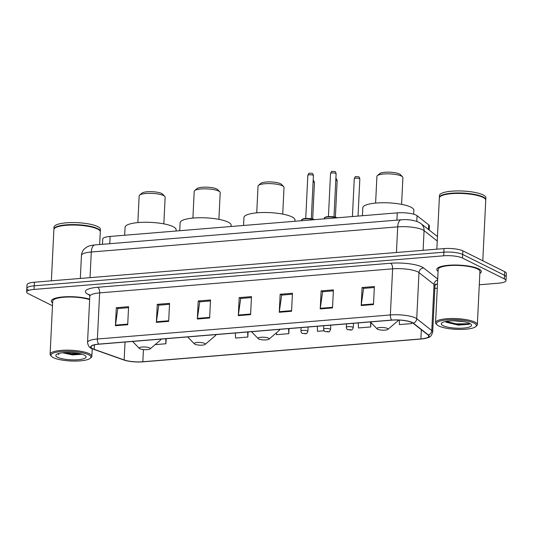<?xml version="1.0" encoding="UTF-8"?>
<svg xmlns="http://www.w3.org/2000/svg" width="533" height="533" viewBox="0 0 533 533"><rect width="100%" height="100%" fill="white"/><g stroke="black" fill="none" stroke-linecap="round" stroke-linejoin="round"><path stroke-width="0.8" d="M102.496 244.301L102.756 239.011A13.938 3.351 2.8 0 1 110.131 236.432L397.278 212.86A13.938 3.351 2.8 0 1 417.053 215.692L428.719 224.866A13.938 3.351 2.8 0 1 429.405 225.972L429.205 230.076M479.294 284.775L498.621 283.19A13.938 3.351 -177.2 0 0 505.997 280.611L506.35 273.402A13.938 3.351 -177.2 0 0 504.718 271.71L462.851 250.843A13.938 3.351 -177.2 0 0 444.022 248.591L34.379 282.217A13.938 3.351 -177.2 0 0 27.003 284.802L26.823 288.4A13.938 3.351 -177.2 0 0 28.456 290.092M505.997 280.611A13.938 3.351 -177.2 0 0 504.365 278.919L462.497 258.052A13.938 3.351 -177.2 0 0 443.669 255.8L34.032 289.426L34.205 285.821A13.938 3.351 -177.2 0 0 26.823 288.4A13.938 3.351 -177.2 0 1 34.205 285.821L443.842 252.196L34.205 285.821L34.379 282.217M462.497 258.052L462.677 254.448A13.938 3.351 -177.2 0 0 443.842 252.196A13.938 3.351 -177.2 0 1 462.677 254.448L504.544 275.314L462.677 254.448L462.851 250.843M506.177 277.007A13.938 3.351 -177.2 0 0 504.544 275.314A13.938 3.351 -177.2 0 1 506.177 277.007M479.847 273.369A22.299 5.357 -177.2 0 0 481.332 271.577A22.299 5.357 -177.2 0 0 478.721 268.872A22.299 5.357 -177.2 0 0 453.79 265.034A22.299 5.357 -177.2 0 0 436.787 269.398A22.299 5.357 -177.2 0 0 438.086 271.33A22.299 5.357 -177.2 0 1 436.787 269.398A22.299 5.357 -177.2 0 1 453.79 265.034A22.299 5.357 -177.2 0 1 478.721 268.872A22.299 5.357 -177.2 0 1 481.332 271.577A22.299 5.357 -177.2 0 1 479.847 273.369M92.789 348.755A14.864 3.571 2.8 0 1 91.05 346.95A14.864 3.571 2.8 0 1 98.918 344.198L391.895 320.153A14.864 3.571 2.8 0 1 412.995 323.171L428.039 334.997A14.864 3.571 2.8 0 1 428.772 336.183A14.864 3.571 2.8 0 1 420.897 338.935L142.831 361.76A14.864 3.571 2.8 0 1 124.156 359.942L94.201 349.342A14.864 3.571 2.8 0 1 92.789 348.755M92.462 348.782A15.237 3.658 -177.2 0 0 93.908 349.382L123.863 359.988A15.237 3.658 -177.2 0 0 127.647 360.988A15.237 3.658 -177.2 0 0 143.004 361.847L421.07 339.021A15.237 3.658 -177.2 0 0 421.823 338.955A15.237 3.658 -177.2 0 0 428.392 334.99L413.348 323.165A15.237 3.658 -177.2 0 0 391.722 320.066L98.745 344.111A15.237 3.658 -177.2 0 0 92.462 348.782M373.486 304.543L374.373 286.527L362.08 287.534L361.201 305.549L373.486 304.543M374.326 287.494L363.579 288.373L361.254 304.936A3.718 1.732 85.3 0 0 361.201 305.549M363.739 288.36L362.08 287.534M332.525 307.907L333.405 289.885L321.119 290.898L320.233 308.913L332.525 307.907M333.358 290.858L322.618 291.738L320.293 308.301A3.718 1.732 85.3 0 0 320.233 308.913M322.778 291.724L321.119 290.898M291.564 311.265L292.444 293.25L280.151 294.256L279.272 312.278L291.564 311.265M292.397 294.216L281.651 295.102L279.332 311.665A3.718 1.732 85.3 0 0 279.272 312.278M281.817 295.089L280.151 294.256M127.707 324.717L128.586 306.702L116.301 307.708L115.414 325.73L127.707 324.717M128.54 307.668L117.8 308.547L115.474 325.117A3.718 1.732 85.3 0 0 115.414 325.73M117.96 308.534L116.301 307.708M168.668 321.352L169.554 303.337L157.262 304.35L156.382 322.365L168.668 321.352M169.501 304.303L158.761 305.189L156.436 321.752A3.718 1.732 85.3 0 0 156.382 322.365M158.921 305.176L157.262 304.35M209.636 317.994L210.515 299.972L198.223 300.985L197.343 319L209.636 317.994M210.468 300.945L199.722 301.825L197.403 318.388A3.718 1.732 85.3 0 0 197.343 319M199.888 301.811L198.223 300.985M250.597 314.63L251.476 296.615L239.19 297.621L238.311 315.636L250.597 314.63M251.429 297.581L240.689 298.46L238.364 315.03A3.718 1.732 85.3 0 0 238.311 315.636M240.849 298.447L239.19 297.621M89.664 299.153A22.299 5.357 -177.2 0 0 65.399 296.761A22.299 5.357 -177.2 0 0 51.315 301.038A22.299 5.357 -177.2 0 0 52.614 302.971A22.299 5.357 -177.2 0 1 51.315 301.038A22.299 5.357 -177.2 0 1 65.399 296.761A22.299 5.357 -177.2 0 1 89.664 299.153M34.032 289.426A13.938 3.351 -177.2 0 0 26.65 292.004A13.938 3.351 -177.2 0 0 28.282 293.696L52.481 305.755M434.828 288.426L437.26 288.226M358.263 322.911L358.442 327.955L370.728 326.942L370.948 322.525M399.244 320.073L399.404 324.59L411.696 323.584L411.749 322.438M235.373 332.998L235.546 338.042L247.838 337.036L248.085 331.952M155.13 344.644L165.91 343.758L166.156 338.682M317.302 326.276L317.475 331.319L324.124 330.773M276.447 332.805L276.514 334.677L288.799 333.671L289.053 328.594M288.799 333.671L288.626 328.628M247.838 337.036L247.658 331.992M165.91 343.758L165.73 338.715M370.728 326.942L370.562 322.132M411.696 323.584L411.649 322.398M88.558 354.731A19.974 4.797 -177.2 0 0 63.847 351.36A19.974 4.797 -177.2 0 0 51.554 356.424A19.974 4.797 -177.2 0 0 53.333 357.623A19.974 4.797 -177.2 0 0 73.208 361.061A19.974 4.797 -177.2 0 0 90.217 358.309A19.974 4.797 -177.2 0 0 88.558 354.731M90.217 358.309L91.163 357.51A20.907 5.024 -177.2 0 0 91.869 356.304A20.907 5.024 -177.2 0 0 89.424 353.765A20.907 5.024 -177.2 0 0 66.052 350.168A20.907 5.024 -177.2 0 0 50.109 354.258A20.907 5.024 -177.2 0 0 50.695 355.531L51.554 356.424M89.644 299.653A20.907 5.024 -177.2 0 0 66.605 297.068A20.907 5.024 -177.2 0 0 52.707 301.105L50.109 354.258M99.664 244.534L100.284 231.868A23.232 5.583 -177.2 0 0 99.624 230.456A23.232 5.583 -177.2 0 0 97.559 229.05A23.232 5.583 -177.2 0 0 74.447 225.059A23.232 5.583 -177.2 0 0 54.666 228.257A23.232 5.583 -177.2 0 0 53.88 229.596L51.375 280.824M99.518 230.343A22.999 5.523 -177.2 0 0 99.411 230.229A22.999 5.523 -177.2 0 0 97.366 228.844A22.999 5.523 -177.2 0 0 74.487 224.893A22.999 5.523 -177.2 0 0 54.906 228.051A22.999 5.523 -177.2 0 0 54.792 228.157M100.271 231.642A23.232 5.583 -177.2 0 0 100.304 231.415A23.232 5.583 -177.2 0 0 97.586 228.604A23.232 5.583 -177.2 0 0 71.615 224.6A23.232 5.583 -177.2 0 0 53.9 229.15A23.232 5.583 -177.2 0 0 53.906 229.377M100.304 231.415L100.404 229.39A23.232 5.583 -177.2 0 0 97.686 226.572A23.232 5.583 -177.2 0 0 71.715 222.574A23.232 5.583 -177.2 0 0 54 227.118L53.9 229.15M57.591 357.277A15.151 3.638 -177.2 0 0 76.326 359.835A15.151 3.638 -177.2 0 0 85.646 355.997A15.151 3.638 -177.2 0 0 84.301 355.085A15.151 3.638 -177.2 0 0 69.23 352.48A15.151 3.638 -177.2 0 0 56.331 354.565A15.151 3.638 -177.2 0 0 57.591 357.277M62.494 352.766L72.468 354.918L81.696 354.285M58.064 353.679L58.823 354.618L58.55 353.519M58.823 354.618L58.117 353.659M80.157 353.712L70.776 353.566L64.913 352.56M81.556 354.072L70.749 354.125L63.287 352.686M163.838 223.873L165.143 197.163A13.005 3.125 -177.2 0 0 164.777 196.377L162.632 194.152A10.687 2.565 -177.2 0 0 161.686 193.506A10.687 2.565 -177.2 0 0 151.052 191.667A10.687 2.565 -177.2 0 0 141.951 193.139L139.599 195.145A13.005 3.125 -177.2 0 0 139.16 195.897L137.854 222.601M164.777 196.377A13.005 3.125 -177.2 0 0 163.624 195.591A13.005 3.125 -177.2 0 0 150.679 193.352A13.005 3.125 -177.2 0 0 139.599 195.145M149.64 347.929A5.577 1.339 -177.2 0 0 142.744 346.983A5.577 1.339 -177.2 0 0 139.313 348.395A5.577 1.339 -177.2 0 0 139.813 348.735A5.577 1.339 -177.2 0 0 145.356 349.688A5.577 1.339 -177.2 0 0 150.106 348.922A5.577 1.339 -177.2 0 0 149.64 347.929M176.05 231.022L176.11 229.763A25.551 6.136 -177.2 0 0 173.118 226.665A25.551 6.136 -177.2 0 0 144.55 222.261A25.551 6.136 -177.2 0 0 125.068 227.265L124.675 235.24M218.896 219.349L220.202 192.646A13.005 3.125 -177.2 0 0 219.836 191.853L217.691 189.628A10.687 2.565 -177.2 0 0 216.738 188.988A10.687 2.565 -177.2 0 0 206.104 187.15A10.687 2.565 -177.2 0 0 197.01 188.622L194.658 190.621A13.005 3.125 -177.2 0 0 194.212 191.374L192.906 218.084M219.836 191.853A13.005 3.125 -177.2 0 0 218.677 191.067A13.005 3.125 -177.2 0 0 205.731 188.835A13.005 3.125 -177.2 0 0 194.658 190.621M204.699 343.405A5.577 1.339 -177.2 0 0 197.803 342.466A5.577 1.339 -177.2 0 0 194.372 343.878A5.577 1.339 -177.2 0 0 194.865 344.211A5.577 1.339 -177.2 0 0 200.415 345.171A5.577 1.339 -177.2 0 0 205.158 344.405A5.577 1.339 -177.2 0 0 204.699 343.405M231.102 226.505L231.162 225.239A25.551 6.136 -177.2 0 0 228.171 222.141A25.551 6.136 -177.2 0 0 199.609 217.744A25.551 6.136 -177.2 0 0 180.121 222.747L179.734 230.716M282.717 214.113L284.022 187.409A13.005 3.125 -177.2 0 0 283.656 186.617L281.511 184.391A10.687 2.565 -177.2 0 0 280.558 183.745A10.687 2.565 -177.2 0 0 269.931 181.913A10.687 2.565 -177.2 0 0 260.83 183.379L258.478 185.384A13.005 3.125 -177.2 0 0 258.039 186.137L256.733 212.84M283.656 186.617A13.005 3.125 -177.2 0 0 282.497 185.83A13.005 3.125 -177.2 0 0 269.558 183.599A13.005 3.125 -177.2 0 0 258.478 185.384M268.519 338.169A5.577 1.339 -177.2 0 0 261.623 337.229A5.577 1.339 -177.2 0 0 258.192 338.642A5.577 1.339 -177.2 0 0 258.692 338.975A5.577 1.339 -177.2 0 0 264.235 339.934A5.577 1.339 -177.2 0 0 268.985 339.168A5.577 1.339 -177.2 0 0 268.519 338.169M294.922 221.262L294.989 220.002A25.551 6.136 -177.2 0 0 291.997 216.904A25.551 6.136 -177.2 0 0 263.429 212.507A25.551 6.136 -177.2 0 0 243.941 217.504L243.554 225.479M401.596 204.352L402.901 177.649A13.005 3.125 -177.2 0 0 402.535 176.856L400.39 174.631A10.687 2.565 -177.2 0 0 399.437 173.991A10.687 2.565 -177.2 0 0 388.804 172.152A10.687 2.565 -177.2 0 0 379.709 173.625L377.357 175.63A13.005 3.125 -177.2 0 0 376.911 176.376L375.605 203.086M402.535 176.856A13.005 3.125 -177.2 0 0 401.376 176.077A13.005 3.125 -177.2 0 0 388.43 173.838A13.005 3.125 -177.2 0 0 377.357 175.63M387.398 328.408A5.577 1.339 -177.2 0 0 380.502 327.469A5.577 1.339 -177.2 0 0 377.071 328.881A5.577 1.339 -177.2 0 0 377.564 329.214A5.577 1.339 -177.2 0 0 383.114 330.174A5.577 1.339 -177.2 0 0 387.857 329.407A5.577 1.339 -177.2 0 0 387.398 328.408M413.668 214.206L413.861 210.242A25.551 6.136 -177.2 0 0 410.87 207.144A25.551 6.136 -177.2 0 0 382.308 202.747A25.551 6.136 -177.2 0 0 362.82 207.75L362.433 215.725M474.03 323.091A19.974 4.797 -177.2 0 0 449.319 319.72A19.974 4.797 -177.2 0 0 437.027 324.777A19.974 4.797 -177.2 0 0 438.799 325.983A19.974 4.797 -177.2 0 0 458.68 329.414A19.974 4.797 -177.2 0 0 475.689 326.669A19.974 4.797 -177.2 0 0 474.03 323.091M475.689 326.669L476.629 325.87A20.907 5.024 -177.2 0 0 477.341 324.657A20.907 5.024 -177.2 0 0 474.896 322.125A20.907 5.024 -177.2 0 0 451.524 318.527A20.907 5.024 -177.2 0 0 435.581 322.618A20.907 5.024 -177.2 0 0 436.167 323.891L437.027 324.777M477.341 324.657L479.94 271.51A20.907 5.024 -177.2 0 0 477.495 268.972A20.907 5.024 -177.2 0 0 454.123 265.374A20.907 5.024 -177.2 0 0 438.179 269.465L435.581 322.618M482.791 260.784L485.75 200.228A23.232 5.583 -177.2 0 0 485.097 198.809A23.232 5.583 -177.2 0 0 483.031 197.41A23.232 5.583 -177.2 0 0 459.919 193.419A23.232 5.583 -177.2 0 0 440.138 196.61A23.232 5.583 -177.2 0 0 439.352 197.956L436.847 249.184M484.983 198.702A22.999 5.523 -177.2 0 0 484.883 198.589A22.999 5.523 -177.2 0 0 482.838 197.203A22.999 5.523 -177.2 0 0 459.959 193.252A22.999 5.523 -177.2 0 0 440.371 196.411A22.999 5.523 -177.2 0 0 440.258 196.51M485.743 200.002A23.232 5.583 -177.2 0 0 485.776 199.775A23.232 5.583 -177.2 0 0 483.058 196.957A23.232 5.583 -177.2 0 0 457.087 192.959A23.232 5.583 -177.2 0 0 439.372 197.503A23.232 5.583 -177.2 0 0 439.379 197.73M485.776 199.775L485.876 197.75A23.232 5.583 -177.2 0 0 483.151 194.931A23.232 5.583 -177.2 0 0 457.187 190.934A23.232 5.583 -177.2 0 0 439.472 195.478L439.372 197.503M463.677 321.679L453.723 320.833M443.056 325.636A15.151 3.638 -177.2 0 0 461.798 328.195A15.151 3.638 -177.2 0 0 471.119 324.357A15.151 3.638 -177.2 0 0 469.773 323.444A15.151 3.638 -177.2 0 0 454.702 320.839A15.151 3.638 -177.2 0 0 441.797 322.925A15.151 3.638 -177.2 0 0 443.056 325.636M446.114 322.205L458.333 325.13L469.02 324.291L469.913 323.518M469.566 323.344L468.167 323.791L456.141 323.831L446.114 321.399M469.227 324.184L456.101 324.544L445.821 321.992M109.778 243.701L110.131 236.432M428.492 229.516L428.719 224.866M416.779 221.388L417.053 215.692M396.918 220.129L397.278 212.86M437.247 240.989L424.068 230.636A18.582 4.464 -177.2 0 0 422.802 229.863A18.582 4.464 -177.2 0 0 397.698 226.858L91.29 252.009A18.582 4.464 -177.2 0 0 81.449 255.454C81.629 252.775 82.682 250.51 84.614 248.658L86.926 246.986C88.831 245.906 91.489 245.22 94.887 244.927L401.296 219.776A9.294 4.331 -94.7 0 0 397.698 226.858L396.445 252.502M90.03 277.653L91.29 252.009A9.294 4.331 -94.7 0 1 94.887 244.927M423.109 250.31L424.068 230.636A9.294 8.541 -51.8 0 0 420.983 223.613L437.46 236.565M444.022 248.591L443.669 255.8M504.718 271.71L504.365 278.919M89.617 295.069A23.232 5.583 2.8 0 1 97.686 287.287L390.656 263.242A4.644 2.165 -94.7 0 1 392.614 268.832L99.644 292.884A18.582 4.464 -177.2 0 0 89.804 296.321L89.138 294.263M390.656 263.242A23.232 5.583 2.8 0 1 422.043 266.993A23.232 5.583 2.8 0 1 423.622 267.966L437.713 279.032M417.725 271.837A18.582 4.464 -177.2 0 0 392.614 268.832L390.363 314.956A18.582 4.464 2.8 0 1 416.733 318.734L431.783 330.56A18.582 4.464 2.8 0 1 432.696 332.039L434.948 285.915A18.582 4.464 -177.2 0 0 434.042 284.435L418.991 272.61A18.582 4.464 -177.2 0 0 417.725 271.837M98.745 344.111A4.644 2.165 85.3 0 1 97.386 339.008A18.582 4.464 2.8 0 0 87.545 342.446C88.118 345.924 89.517 347.949 91.749 348.522L93.595 349.295A4.644 3.518 -70.5 0 0 93.908 349.382M428.392 334.99A4.644 4.271 -51.8 0 0 431.783 330.56L434.042 284.435A4.644 4.271 128.2 0 1 437.666 279.938M127.647 360.988L123.549 359.895A4.644 3.518 -70.5 0 0 123.863 359.988M413.348 323.165A4.644 4.271 -51.8 0 0 416.733 318.734L418.991 272.61A4.644 4.271 128.2 0 1 423.622 267.966M391.722 320.066A4.644 2.165 -94.7 0 1 390.363 314.956L97.386 339.008L99.644 292.884A4.644 2.165 -94.7 0 0 97.686 287.287M437.473 283.909A23.232 5.583 2.8 0 1 435.254 284.689M420.897 338.935L421.35 329.74M94.201 349.342L94.421 344.878M124.156 359.942L125.035 342.059M142.831 361.76L143.43 349.575M250.63 314.017L238.364 315.03M209.662 317.382L197.403 318.388M168.701 320.746L156.436 321.752M127.733 324.111L115.474 325.117M291.591 310.659L279.332 311.665M332.559 307.294L320.293 308.301M373.52 303.93L361.254 304.936M161.226 339.088L160.013 340.48A15.364 3.691 -177.2 0 0 160.453 339.148M216.278 334.564L215.072 335.957A15.364 3.691 -177.2 0 0 215.505 334.631M280.105 329.327L278.892 330.72A15.364 3.691 -177.2 0 0 279.332 329.394M398.651 320.047L397.771 320.959A15.364 3.691 -177.2 0 0 398.291 320.027M307.847 175.317C308.687 173.491 309.18 172.805 309.32 173.245L312.078 173.338C312.664 173.398 313.111 174.144 313.411 175.59A2.785 0.673 -177.2 0 0 313.091 175.25A2.785 0.673 -177.2 0 0 309.973 174.771A2.785 0.673 -177.2 0 0 307.847 175.317L305.735 218.483M313.877 219.709A6.969 1.672 -177.2 0 0 306.175 218.81A6.969 1.672 -177.2 0 0 301.465 220.156L301.438 220.729M302.004 219.556A6.503 1.566 2.8 0 1 307.268 218.457A6.503 1.566 2.8 0 1 314.184 219.576M330.54 173.458C331.379 171.633 331.872 170.94 332.012 171.379L334.771 171.479C335.357 171.533 335.803 172.286 336.11 173.725A2.785 0.673 -177.2 0 0 335.783 173.392A2.785 0.673 -177.2 0 0 332.665 172.912A2.785 0.673 -177.2 0 0 330.54 173.458L328.428 216.625M336.57 217.844A6.969 1.672 -177.2 0 0 328.868 216.944A6.969 1.672 -177.2 0 0 324.157 218.297L324.131 218.863M324.697 217.697A6.503 1.566 2.8 0 1 329.96 216.591A6.503 1.566 2.8 0 1 336.876 217.717M313.111 180.447C313.657 180.454 314.104 181.2 314.45 182.692A2.785 0.673 -177.2 0 0 314.124 182.359A2.785 0.673 -177.2 0 0 313.098 182.046M301.085 327.602L300.918 331.033A3.484 0.839 2.8 0 1 303.577 330.353A3.484 0.839 2.8 0 1 307.468 330.953A3.484 0.839 2.8 0 1 307.881 331.373L308.094 327.029M305.309 333.372L303.264 333.538L305.309 333.372M335.81 178.582C336.356 178.588 336.803 179.341 337.149 180.834A2.785 0.673 -177.2 0 0 336.823 180.494A2.785 0.673 -177.2 0 0 335.79 180.187M323.778 325.743L323.611 329.167A3.484 0.839 2.8 0 1 326.269 328.488A3.484 0.839 2.8 0 1 330.167 329.088A3.484 0.839 2.8 0 1 330.573 329.514L330.786 325.17M328.008 331.506L325.956 331.679L328.008 331.506M359.515 178.628A2.785 0.673 -177.2 0 0 356.397 178.149A2.785 0.673 -177.2 0 0 354.272 178.695C355.111 176.869 355.604 176.183 355.744 176.623L358.502 176.723C359.049 176.723 359.495 177.476 359.842 178.968A2.785 0.673 -177.2 0 0 359.515 178.628M346.477 323.877L346.303 327.309A3.484 0.839 2.8 0 1 348.962 326.629A3.484 0.839 2.8 0 1 352.859 327.229A3.484 0.839 2.8 0 1 353.266 327.648L353.479 323.304M350.701 329.647L348.655 329.814L350.701 329.647M401.296 219.776C407.785 219.256 413.608 220.069 418.758 222.221L420.983 223.613M81.449 255.454L80.323 278.446M421.823 338.955L428.032 337.629C430.178 337.336 431.73 335.47 432.696 332.039M93.595 349.295L123.549 359.895M26.65 292.004L26.823 288.4M87.545 342.446L89.804 296.321M434.948 285.915L435.807 283.929M92.242 348.755L91.869 356.304M139.313 348.395L132.604 341.433M150.106 348.922L160.013 340.48M194.372 343.878L187.656 336.916M205.158 344.405L215.072 335.957M258.192 338.642L251.483 331.679M268.985 339.168L278.892 330.72M377.071 328.881L370.355 321.919M387.857 329.407L397.771 320.959M314.463 219.663L314.37 219.609C311.972 218.264 304.643 218.224 303.25 218.836L301.465 220.156M313.411 175.59L311.305 218.757M337.156 217.797L337.063 217.75C334.664 216.405 327.342 216.365 325.943 216.971L324.157 218.297M336.11 173.725L333.998 216.898M300.918 331.033C301.218 332.499 301.691 333.278 302.338 333.365L305.695 333.711C306.308 334.091 307.041 333.305 307.881 331.373M314.45 182.692L312.678 219.03M323.611 329.167C323.911 330.64 324.384 331.413 325.03 331.506L328.388 331.852C329.001 332.226 329.734 331.446 330.573 329.514M337.149 180.834L335.37 217.171M354.272 178.695L352.42 216.545M346.303 327.309C346.603 328.774 347.076 329.554 347.729 329.641L351.08 329.987C351.7 330.36 352.426 329.581 353.266 327.648M359.842 178.968L358.023 216.085"/></g></svg>
